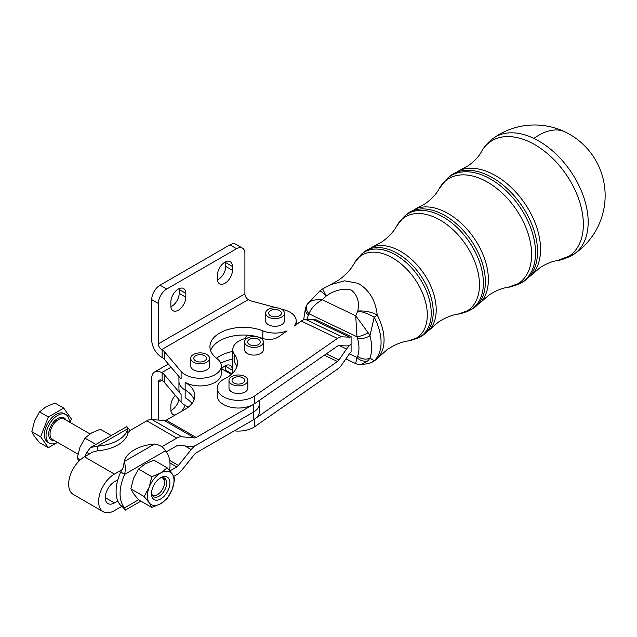 <?xml version="1.0" encoding="UTF-8"?>
<svg xmlns="http://www.w3.org/2000/svg" width="637" height="637" viewBox="0 0 637 637"><rect width="100%" height="100%" fill="white"/><g stroke="black" fill="none" stroke-linecap="round" stroke-linejoin="round"><path stroke-width="0.96" d="M534.539 137.942A70.611 36.842 -64.4 0 1 565.083 131.931A70.611 70.611 0 0 0 493.157 138.388L493.157 138.388A70.603 44.335 55.2 0 1 533.87 138.412A70.603 44.335 55.2 0 1 588.174 222.106A70.603 44.335 55.2 0 1 573.722 254.33L573.722 254.33A70.603 44.335 55.2 0 1 565.99 257.945M111.276 435.557L100.328 429.242L91.457 432.993L84.96 438.113L79.928 447.333L77.268 457.923L78.916 461.18M159.847 478.244A10.749 6.203 -60 0 1 164.465 478.1A10.749 6.203 -60 0 1 165.668 479.223A10.749 6.203 -60 0 1 163.717 491.7A10.749 6.203 -60 0 1 153.716 496.725A10.749 6.203 -60 0 1 152.506 495.602A10.749 6.203 -60 0 1 151.526 492.656M161.774 477.654A9.881 5.709 -60 0 1 164.529 482.48L164.529 481.779A10.749 6.203 120 0 0 163.51 477.973A10.749 6.203 120 0 0 163.271 477.67M152.721 498.245A13.011 7.509 120 0 0 165.286 494.877A13.011 7.509 120 0 0 168.654 478.427A13.011 7.509 120 0 0 160.683 477.71A13.011 7.509 120 0 0 151.487 493.643A13.011 7.509 120 0 0 152.721 498.245M144.121 496.526L149.154 487.305A18.831 10.869 120 0 0 149.154 502.681A18.831 10.869 120 0 0 154.027 505.491A18.831 10.869 120 0 0 160.683 503.708L151.813 507.458L149.154 502.681L144.121 496.526L130.856 488.866L133.515 493.643L138.548 499.798L151.813 507.458M151.813 476.715L160.683 472.965L167.189 467.837L172.221 473.992L174.872 478.769L172.221 489.367L167.189 498.58L160.683 503.708A18.831 10.869 120 0 0 172.221 489.367A18.831 10.869 120 0 0 172.221 473.992A18.831 10.869 120 0 0 167.348 471.181A18.831 10.869 120 0 0 160.683 472.965A18.831 10.869 120 0 0 149.154 487.305L151.813 476.715L138.548 469.055L133.515 478.276L130.856 488.866M167.189 467.837L153.923 460.177L145.045 463.927L138.548 469.055M284.436 313.173L284.436 320.857A9.412 5.438 180 0 1 281.673 324.703A9.412 5.438 180 0 1 268.511 324.782A9.412 5.438 180 0 1 265.605 320.857L265.605 313.173A9.412 5.438 0 0 0 271.418 318.189A9.412 5.438 0 0 0 281.673 317.011A9.412 5.438 0 0 0 284.436 313.173A9.412 5.438 0 0 0 278.624 308.149A9.412 5.438 0 0 0 268.36 309.327A9.412 5.438 0 0 0 265.605 313.173M270.526 315.761A6.354 3.671 180 0 1 268.663 313.173A6.354 3.671 180 0 1 272.588 309.781A6.354 3.671 180 0 1 279.516 310.577A6.354 3.671 180 0 1 281.371 313.173A6.354 3.671 180 0 1 277.453 316.557A6.354 3.671 180 0 1 270.526 315.761M263.392 341.965L263.392 349.649A9.412 5.438 180 0 1 260.692 353.463A9.412 5.438 180 0 1 247.968 353.83A9.412 5.438 180 0 1 244.568 349.649L244.568 341.965A9.412 5.438 0 0 0 250.413 346.99A9.412 5.438 0 0 0 260.692 345.772A9.412 5.438 0 0 0 263.392 341.965A9.412 5.438 0 0 0 257.547 336.933A9.412 5.438 0 0 0 247.275 338.151A9.412 5.438 0 0 0 244.568 341.965M249.521 344.577A6.354 3.671 180 0 1 247.626 341.965A6.354 3.671 180 0 1 251.527 338.581A6.354 3.671 180 0 1 258.439 339.346A6.354 3.671 180 0 1 260.334 341.965A6.354 3.671 180 0 1 256.432 345.35A6.354 3.671 180 0 1 249.521 344.577M209.541 358.328L209.541 366.012A9.412 5.438 180 0 1 206.786 369.858A9.412 5.438 180 0 1 193.616 369.938A9.412 5.438 180 0 1 190.718 366.012L190.718 358.328A9.412 5.438 0 0 0 196.53 363.353A9.412 5.438 0 0 0 206.786 362.174A9.412 5.438 0 0 0 209.541 358.328A9.412 5.438 0 0 0 203.729 353.304A9.412 5.438 0 0 0 193.473 354.483A9.412 5.438 0 0 0 190.718 358.328M195.639 360.924A6.354 3.671 180 0 1 193.775 358.328A6.354 3.671 180 0 1 197.701 354.936A6.354 3.671 180 0 1 204.62 355.733A6.354 3.671 180 0 1 206.484 358.328A6.354 3.671 180 0 1 202.558 361.72A6.354 3.671 180 0 1 195.639 360.924M247.825 380.424L247.825 388.116A9.412 5.438 180 0 1 245.118 391.93A9.412 5.438 180 0 1 232.394 392.296A9.412 5.438 180 0 1 228.994 388.116L228.994 380.424A9.412 5.438 0 0 0 234.838 385.457A9.412 5.438 0 0 0 245.118 384.238A9.412 5.438 0 0 0 247.825 380.424A9.412 5.438 0 0 0 241.972 375.392A9.412 5.438 0 0 0 231.701 376.61A9.412 5.438 0 0 0 228.994 380.424M233.946 383.036A6.354 3.671 180 0 1 232.051 380.424A6.354 3.671 180 0 1 235.953 377.04A6.354 3.671 180 0 1 242.864 377.813A6.354 3.671 180 0 1 244.759 380.424A6.354 3.671 180 0 1 240.858 383.808A6.354 3.671 180 0 1 233.946 383.036M117.821 479.836A35.306 20.384 120 0 0 116.085 491.406A35.306 20.384 120 0 0 117.821 500.977L114.421 502.935A12.947 7.477 -60 0 1 107.948 503.58A12.947 7.477 -60 0 1 105.965 493.205A12.947 7.477 -60 0 1 114.421 481.803L117.821 479.836A35.306 20.384 -60 0 1 120.712 472.017L123.124 467.837L124.255 461.522C125.409 464.867 125.561 469.135 124.709 474.326A35.306 20.384 120 0 0 120.082 493.715A35.306 20.384 120 0 0 124.709 507.761C125.561 510.842 125.409 510.93 124.255 508.023M138.532 499.782L124.709 507.761L120.712 505.459A35.306 20.384 -60 0 1 117.821 500.977M169.561 470.568A35.306 20.384 120 0 0 170.007 464.891A35.306 20.384 120 0 0 165.381 450.845C163.558 447.198 159.935 444.937 154.52 444.045A35.306 20.384 0 0 0 124.255 461.522L154.52 444.045M89.427 453.958L86.759 452.413L90.629 447.477L97.628 446.147A35.306 20.384 0 0 0 127.894 428.669C126.731 425.763 126.58 425.858 127.432 428.932M85.111 456.45A35.306 20.384 -60 0 1 86.759 452.413M178.917 399.558A10.59 6.115 -60 0 1 171.679 410.124A10.59 6.115 -60 0 1 170.891 410.539M181.457 411.383A10.59 6.115 120 0 0 185.033 405.339M175.318 395.314A10.59 6.115 120 0 0 170.851 405.801L170.851 409.647A10.59 6.115 120 0 0 173.041 414.496A10.59 6.115 120 0 0 175.223 414.99M225.729 365.519A10.59 6.115 -60 0 1 225.769 366.41L225.769 370.256A10.59 6.115 -60 0 1 225.729 371.188M232.425 373.473L232.425 370.256A10.59 6.115 120 0 0 230.236 365.407A10.59 6.115 120 0 0 224.941 365.933A10.59 6.115 120 0 0 221.58 368.791M162.132 380.592L162.132 372.9A11.769 6.792 180 0 1 163.383 373.76A11.769 6.792 180 0 1 164.378 374.723L164.378 382.407A11.769 6.792 0 0 0 163.383 381.444A11.769 6.792 0 0 0 162.132 380.592L161.694 380.337A4.706 2.715 60 0 0 159.346 380.106A4.706 2.715 60 0 0 158.366 382.264L158.366 420.07M234.289 430.859A21.18 12.23 0 0 0 254.696 426.671L254.696 418.987A21.18 12.23 0 0 0 259.585 411.176L259.585 403.5A21.18 12.23 180 0 1 259.585 403.5A21.18 12.23 180 0 1 253.383 412.147A21.18 12.23 0 0 0 259.585 403.492L259.585 400.219M281.021 308.985L283.943 309.765A21.18 12.23 180 0 1 287.199 310.848A21.18 12.23 180 0 1 296.205 320.857A21.18 12.23 180 0 1 294.358 325.849L301.245 321.064A14.125 7.365 115.6 0 1 305.76 319.471L341.965 336.838L349.586 337.164A4.706 2.452 115.6 0 0 351.091 336.639L314.885 319.272A4.706 2.452 -64.4 0 1 313.38 319.798L305.76 319.471M178.949 376.531L178.949 381.396A21.18 12.23 0 0 0 185.152 390.043A32.949 19.022 180 0 1 194.126 399.646A32.949 19.022 180 0 0 185.152 390.043A21.18 12.23 0 0 1 181.107 386.763A21.18 12.23 0 0 1 178.949 381.388L178.949 389.08A21.18 12.23 0 0 0 181.107 394.454L164.378 374.723M188.504 406.987A21.18 12.23 180 0 1 185.152 405.411A21.18 12.23 180 0 1 181.107 402.138L164.378 382.407M161.806 446.752L176.768 438.121A14.125 8.154 -60 0 1 181.76 436.783L194.524 437.922A4.706 2.715 120 0 0 196.188 437.476L253.383 404.447A21.18 12.23 180 0 1 230.299 407.099A21.18 12.23 180 0 1 217.225 395.8L217.225 388.116A21.18 12.23 0 0 0 231.207 399.614A21.18 12.23 0 0 0 254.696 395.927L337.451 338.43A14.125 7.365 -64.4 0 1 341.965 336.838M247.53 338A21.18 12.23 0 0 0 232.8 349.649A21.18 12.23 0 0 0 234.52 354.475A36.468 21.053 180 0 1 237.474 362.787A36.468 21.053 180 0 1 224.662 378.808A21.18 12.23 0 0 0 217.225 388.116M170.851 302.026A10.59 6.115 -60 0 1 178.336 289.055A10.59 6.115 -60 0 1 183.639 288.529A10.59 6.115 -60 0 1 185.829 293.378L185.829 297.224A10.59 6.115 -60 0 1 178.336 310.195A10.59 6.115 -60 0 1 173.041 310.721A10.59 6.115 -60 0 1 170.851 305.871L170.851 302.026M170.891 306.763A10.59 6.115 120 0 0 171.679 306.349A10.59 6.115 120 0 0 179.172 293.378L179.172 289.54A10.59 6.115 120 0 0 179.132 288.649M217.448 275.128A10.59 6.115 -60 0 1 224.941 262.149A10.59 6.115 -60 0 1 230.236 261.632A10.59 6.115 -60 0 1 232.425 266.481L232.425 270.319A10.59 6.115 -60 0 1 224.941 283.29A10.59 6.115 -60 0 1 219.646 283.815A10.59 6.115 -60 0 1 217.448 278.966L217.448 275.128M217.488 279.858A10.59 6.115 120 0 0 218.284 279.452A10.59 6.115 120 0 0 225.769 266.481L225.769 262.635A10.59 6.115 120 0 0 225.729 261.743M260.429 338A21.18 12.23 0 0 1 263.399 338.701A12.461 7.19 180 0 0 278.52 336.854L287.064 330.914A21.18 12.23 180 0 1 262.842 330.858A33.586 19.389 0 0 0 228.046 329.52A33.586 19.389 0 0 0 209.939 346.727A33.586 19.389 0 0 0 216.914 358.551A21.18 12.23 180 0 1 219.152 360.638A21.18 12.23 180 0 1 221.31 366.012A21.18 12.23 180 0 1 204.907 377.932A21.18 12.23 180 0 1 181.107 371.395L164.378 351.656A11.769 6.792 0 0 0 163.383 350.7A11.769 6.792 0 0 0 162.132 349.84L161.694 349.594A4.706 2.715 -120 0 1 158.366 343.829L158.366 303.467A11.769 6.792 -60 0 1 160.803 295.265A11.769 6.792 -60 0 1 166.687 289.055L236.59 248.701A11.769 6.792 -60 0 1 242.474 248.119L242.474 248.119A11.769 6.792 -60 0 1 244.911 253.502L244.911 293.864A4.706 2.715 60 0 0 248.239 299.629L248.581 299.828A11.769 6.792 0 0 0 250.158 300.592A11.769 6.792 0 0 0 251.949 301.182L276.689 307.822M162.132 349.84L162.132 357.532A11.769 6.792 180 0 1 163.383 358.384A11.769 6.792 180 0 1 164.378 359.348L164.378 351.656M166.687 289.055L160.03 285.217A11.769 6.792 120 0 0 154.146 291.428A11.769 6.792 120 0 0 151.71 299.629L158.366 303.467M235.817 244.274L242.474 248.119L235.817 244.274A11.769 6.792 120 0 0 229.933 244.855L236.59 248.701M40.649 436.783L48.332 416.972L63.708 408.094L54.909 403.014L46.031 406.764L39.534 411.892L34.502 421.113L31.85 431.703L34.502 436.48L39.534 442.635L48.332 447.715L40.649 436.783L31.85 431.703M69.329 422.005A16.474 9.515 120 0 0 65.922 414.599A16.474 9.515 120 0 0 57.68 415.412A16.474 9.515 120 0 0 46.923 429.935A16.474 9.515 120 0 0 49.447 443.137A16.474 9.515 120 0 0 57.569 442.389L48.332 447.715M65.922 414.599L64.257 413.636A16.474 9.515 120 0 0 56.016 414.456A16.474 9.515 120 0 0 45.259 428.972A16.474 9.515 120 0 0 47.783 442.174L49.447 443.137M164.529 482.48A9.881 5.709 -60 0 1 157.538 494.591L157.538 494.591A9.881 5.709 -60 0 1 151.98 494.623M156.925 494.941L157.538 494.591L156.925 494.941A10.749 6.203 120 0 1 152.745 495.904M48.332 416.972L39.534 411.892M63.708 408.094L71.392 419.027L70.07 422.435M160.03 285.217L229.933 244.855M162.132 357.532L161.694 357.277A14.125 8.154 60 0 1 151.71 339.983L151.71 299.629M221.31 366.012L221.31 373.704A21.18 12.23 180 0 1 208.235 385.003A21.18 12.23 180 0 1 185.152 382.351A32.949 19.022 180 0 1 194.803 395.8A32.949 19.022 180 0 1 185.152 409.257L166.233 420.181L196.188 437.476M262.802 338.534A33.586 19.389 0 0 0 247.212 335.142A33.586 19.389 0 0 0 210.608 350.573M181.107 371.395L181.107 379.079L164.378 359.348M254.696 395.927L254.696 403.619L337.451 346.122A4.706 2.452 115.6 0 1 338.956 345.588L346.584 345.915A14.125 7.365 -64.4 0 0 351.091 344.322A14.125 7.365 115.6 0 0 346.584 349.004L338.956 359.929A4.706 2.452 -64.4 0 1 337.451 361.49L254.696 418.987M234.52 354.475L234.52 362.166A36.468 21.053 180 0 1 236.86 366.625M173.734 476.38L176.768 474.629A14.125 8.154 120 0 0 181.76 470.202L194.524 454.332A4.706 2.715 -60 0 1 196.188 452.851L253.383 419.831L253.383 412.147L196.188 445.167A14.125 8.154 -60 0 0 191.196 449.595L178.432 465.464A4.706 2.715 120 0 1 176.768 466.945L169.864 470.934M231.374 374.445L221.31 368.64M127.894 433.287L127.894 428.669L97.628 446.147L97.628 450.757A35.306 20.384 0 0 0 127.894 433.287L129.566 430.779L146.813 420.818A14.125 8.154 -60 0 1 151.805 419.48L164.569 420.627A4.706 2.715 120 0 0 166.233 420.181M166.265 451.872L176.768 445.804A4.706 2.715 -60 0 1 178.432 445.359L191.196 446.497A14.125 8.154 120 0 0 196.188 445.159M122.017 506.24L114.421 510.627A22.359 12.907 -60 0 1 103.242 511.734A22.359 12.907 -60 0 1 99.818 493.818A22.359 12.907 -60 0 1 114.421 474.111L122.575 469.405M103.242 511.734L73.287 494.439A22.359 12.907 -60 0 1 69.855 476.524A22.359 12.907 -60 0 1 84.466 456.817L92.62 452.111L97.628 450.757M185.152 382.351L185.152 397.735A32.949 19.022 180 0 1 191.992 403.492M253.383 404.447L253.383 412.139L196.188 445.167M254.696 426.671L337.451 369.173A14.125 7.365 115.6 0 0 341.965 364.499L349.586 353.575A4.706 2.452 -64.4 0 1 351.091 352.014L351.091 336.639M244.624 338.677L247.212 335.142M162.132 372.9L161.694 372.653A14.125 8.154 -120 0 0 154.64 371.952A14.125 8.154 -120 0 0 151.71 378.418L151.71 418.772L153.143 419.6M151.733 419.48A11.769 6.792 -60 0 1 151.71 418.772M232.8 359.101A33.586 19.389 0 0 0 220.752 363.217M232.8 351.409A33.586 19.389 0 0 0 216.524 358.257M165.381 450.845L124.709 474.326L120.712 472.017M140.865 501.144L125.258 510.149L124.406 508.676M77.268 457.923L80.429 459.755M84.96 438.113L95.9 444.435M307.719 303.73C310.163 300.616 315.02 299.294 322.282 299.78C315.419 303.658 310.999 308.332 309.025 313.802A9.412 7.126 -145.4 0 1 307.289 304.279L305.545 307.647A9.412 6.712 -159.7 0 0 308.356 315.1A33.761 21.204 -124.8 0 0 307.265 319.535M319.71 291.085A18.831 1.991 48 0 1 319.734 291.069A18.831 1.991 48 0 1 326.303 295.934L322.282 299.78L355.733 315.825L356.959 336.798L309.025 313.802L308.356 315.1M349.394 353.853L356.959 357.476L355.733 363.138M368.138 360.685A9.412 7.126 34.6 0 1 356.959 357.476L357.62 356.187A9.412 6.712 20.3 0 0 369.938 358.082L368.138 360.685L361.083 364.611L368.035 363.631A18.831 17.732 -103.1 0 0 374.206 360.781A44.343 27.845 -124.8 0 0 374.206 317.226L369.938 335.787A9.412 3.599 164.7 0 1 357.62 338.733L356.959 336.798A9.412 2.397 -22.5 0 0 368.138 332.721L369.938 335.787A43.141 27.088 55.2 0 1 369.938 358.082L374.206 360.781A18.831 14.595 -132.9 0 0 376.586 359.077L387.256 349.538C394.582 344.681 401.676 341.79 408.532 340.875A49.654 31.189 -124.8 0 0 425.954 303.634A49.654 31.189 -124.8 0 0 389.111 256.098A49.654 31.189 -124.8 0 0 354.435 263.017L361.41 254.267A50.745 31.866 55.2 0 1 392.193 253.064A50.745 31.866 55.2 0 1 431.225 313.221A50.745 31.866 55.2 0 1 419.162 337.387A50.745 31.866 55.2 0 1 414.058 339.314M378.259 357.389A44.136 27.717 55.2 0 0 377.231 315.076A18.831 2.771 152.1 0 1 374.206 317.226A18.831 7.262 20.8 0 0 357.747 311.023C359.666 302.169 357.548 295.194 351.401 290.098C343.017 288.171 334.656 290.114 326.303 295.934A18.831 0.661 59.4 0 1 322.744 288.856L330.866 284.548L344.657 280.829L358.177 283.338C369.245 289.883 375.599 300.465 377.231 315.076A18.831 9.022 -173.3 0 0 357.747 311.023L355.733 315.825L368.138 332.721M429.545 329.783L421.097 336.352A51 32.025 -124.8 0 0 433.224 312.066A51 32.025 -124.8 0 0 393.992 251.607A51 32.025 -124.8 0 0 363.05 252.817L372.159 247.188A50.793 31.898 55.2 0 1 397.154 249.585A50.793 31.898 55.2 0 1 431.647 288.131A50.793 31.898 55.2 0 1 429.545 329.783L438.089 322.322C445.12 317.688 451.816 314.957 458.178 314.121A56.319 35.369 -124.8 0 0 477.933 271.88A56.319 35.369 -124.8 0 0 436.154 217.973A56.319 35.369 -124.8 0 0 396.827 225.824L404.407 216.301A57.402 36.046 55.2 0 1 439.235 214.948A57.402 36.046 55.2 0 1 483.387 282.995A57.402 36.046 55.2 0 1 469.74 310.33A57.402 36.046 55.2 0 1 464.214 312.448M480.831 302.177L471.675 309.303A57.656 36.213 -124.8 0 0 485.378 281.841A57.656 36.213 -124.8 0 0 441.035 213.491A57.656 36.213 -124.8 0 0 406.048 214.852L415.913 208.761A57.457 36.078 55.2 0 1 444.188 211.46A57.457 36.078 55.2 0 1 483.204 255.063A57.457 36.078 55.2 0 1 480.831 302.177L488.929 295.106C495.658 290.695 501.956 288.115 507.816 287.367A62.975 39.55 -124.8 0 0 529.912 240.133A62.975 39.55 -124.8 0 0 483.188 179.857A62.975 39.55 -124.8 0 0 439.212 188.632L447.405 178.336A64.066 40.235 55.2 0 1 486.27 176.823A64.066 40.235 55.2 0 1 535.542 252.77A64.066 40.235 55.2 0 1 520.318 283.282A64.066 40.235 55.2 0 1 514.362 285.583M532.11 274.571L522.252 282.247A64.321 40.394 -124.8 0 0 537.54 251.615A64.321 40.394 -124.8 0 0 488.069 175.366A64.321 40.394 -124.8 0 0 449.045 176.887L459.675 170.326A64.114 40.266 55.2 0 1 491.231 173.344A64.114 40.266 55.2 0 1 534.769 221.995A64.114 40.266 55.2 0 1 532.11 274.571L539.762 267.89C546.1 263.758 551.937 261.337 557.279 260.637A69.465 43.627 -124.8 0 0 581.446 208.45A69.465 43.627 -124.8 0 0 529.928 142.075A69.465 43.627 -124.8 0 0 481.516 151.59C484.438 146.327 488.316 141.924 493.157 138.388M77.937 454.149L52.465 439.442A11.769 6.792 -60 0 1 50.665 430.015A11.769 6.792 -60 0 1 58.349 419.64A11.769 6.792 -60 0 1 64.233 419.058L89.96 433.908M232.019 373.863L225.769 370.256M181.107 394.454L181.107 402.138M185.829 297.224L179.172 293.378M232.425 270.319L225.769 266.481M65.969 420.062A12.708 7.341 120 0 0 57.68 418.485A12.708 7.341 120 0 0 48.874 431.902A12.708 7.341 120 0 0 54.201 440.446M158.366 343.829L244.911 293.864M262.842 338.542L262.842 330.858M248.239 299.629L161.694 349.594M337.451 338.43L301.245 321.064M232.425 266.481L225.769 262.635M185.829 293.378L179.172 289.54M191.196 449.595L184.849 445.932M169.681 460.408L178.432 465.464M176.768 466.945L169.952 463.003M105.264 497.656L114.421 502.935M194.524 437.922L164.569 420.627M151.805 419.48L181.76 436.783M176.768 438.121L146.813 420.818M84.466 456.817L114.421 474.111M349.586 337.164L313.38 319.798M338.956 359.929L326.303 353.861M324.36 355.215L337.451 361.49M339.505 345.612L346.584 349.004M158.366 382.264L161.694 380.337M161.694 372.653L171.066 367.238M232.425 370.256L225.769 366.41M516.822 284.413A64.321 40.394 -124.8 0 0 521.273 282.74M466.499 311.326A57.656 36.213 -124.8 0 0 470.695 309.797M416.176 338.239A51 32.025 -124.8 0 0 420.117 336.846M357.62 356.187A33.761 21.204 -124.8 0 0 357.62 338.733M557.279 260.637L573.722 254.33A70.611 70.611 0 0 0 565.083 131.931M296.205 324.567L296.205 320.857M232.8 349.649L232.8 373.099M154.64 371.952L168.351 364.038M126.882 426.551L90.629 447.477M127.527 427.65L130.649 430.795M121.492 505.905L124.613 509.051L124.295 507.522M481.516 151.59C478.992 156.36 474.692 160.986 468.601 165.485L459.675 170.326M447.405 178.336L449.045 176.887M507.816 287.367L522.252 282.247M439.212 188.632C436.464 193.863 431.846 198.863 425.365 203.633L415.913 208.761M404.407 216.301L406.048 214.852M458.178 314.121L471.675 309.303M396.827 225.824C393.825 231.486 388.928 236.813 382.128 241.781L372.159 247.188M361.41 254.267L363.05 252.817M322.744 288.856A18.831 18.831 0 0 0 319.734 291.069L307.289 304.279M303.634 319.814L305.545 307.647M345.867 358.91L355.502 363.528C355.406 363.568 359.077 365.017 361.075 364.611M408.532 340.875L421.097 336.352M354.435 263.017C351.178 269.117 346.002 274.762 338.892 279.938L330.866 284.548M368.035 363.631A18.831 18.831 0 0 0 376.586 359.077"/></g></svg>
